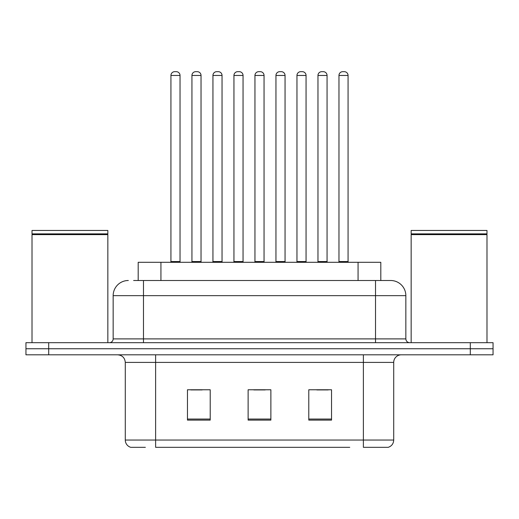 <?xml version="1.0" encoding="UTF-8"?>
<svg xmlns="http://www.w3.org/2000/svg" width="519" height="519" viewBox="0 0 519 519"><rect width="100%" height="100%" fill="white"/><g stroke="black" fill="none" stroke-linecap="round" stroke-linejoin="round"><path stroke-width="0.78" d="M138.19 280.507L138.19 262.303L380.81 262.303L380.81 280.507M145.359 447.326L131.119 447.326M393.713 440.047C393.506 443.68 391.683 446.106 388.257 447.326L363.384 447.326L363.384 440.047L393.713 440.047L393.713 362.398A7.584 7.584 0 0 1 401.297 354.814M130.743 447.326A7.584 7.584 0 0 1 125.287 440.047L125.287 362.398C124.832 357.792 122.309 355.268 117.703 354.814M48.695 342.683L493.05 342.683L493.05 348.749L25.95 348.749L25.95 354.814L48.695 354.814L48.695 348.749L25.95 348.749L25.95 342.683L48.695 342.683L48.695 348.749L493.05 348.749L493.05 354.814L48.695 354.814M331.537 420.105L331.537 389.769L308.786 389.769L308.786 420.105L331.537 420.105M210.214 420.105L210.214 389.769L187.463 389.769L187.463 420.105L210.214 420.105M270.873 420.105L270.873 389.769L248.127 389.769L248.127 420.105L270.873 420.105M349.748 447.326L155.616 447.326L155.616 440.047L363.384 440.047L363.384 362.398L125.287 362.398M190.797 389.925L202.176 389.925M316.824 389.925L328.203 389.925M253.81 389.925L265.19 389.925M133.973 280.507L390.45 280.507M133.63 280.507L143.484 280.507L143.484 295.668L113.155 295.668L113.155 338.894A3.789 3.789 0 0 1 109.36 342.683M128.316 280.507A15.168 15.168 0 0 0 113.155 295.668M390.684 280.507A15.168 15.168 0 0 1 405.845 295.668L405.845 338.894C406.072 341.197 407.337 342.456 409.64 342.683M180.035 75.463L170.933 75.463A3.789 3.789 0 0 1 174.721 71.674L176.239 71.674A3.789 3.789 0 0 1 180.035 75.463L180.035 261.55A0.759 0.759 0 0 0 180.794 262.303M170.933 75.463L170.933 261.55A0.759 0.759 0 0 1 170.174 262.303M176.239 71.674L174.721 71.674M191.939 75.463A3.789 3.789 0 0 1 195.728 71.674L197.246 71.674A3.789 3.789 0 0 1 201.035 75.463L191.939 75.463L191.939 261.55A0.759 0.759 0 0 1 191.18 262.303M201.035 75.463L201.035 261.55A0.759 0.759 0 0 0 201.794 262.303M197.246 71.674L195.728 71.674M222.041 75.463L212.939 75.463A3.789 3.789 0 0 1 216.734 71.674L218.252 71.674A3.789 3.789 0 0 1 222.041 75.463L222.041 261.55A0.759 0.759 0 0 0 222.8 262.303M212.939 75.463L212.939 261.55A0.759 0.759 0 0 1 212.18 262.303M218.252 71.674L216.734 71.674M264.048 75.463L254.952 75.463A3.789 3.789 0 0 1 258.741 71.674L260.259 71.674A3.789 3.789 0 0 1 264.048 75.463L264.048 261.55A0.759 0.759 0 0 0 264.807 262.303M254.952 75.463L254.952 261.55A0.759 0.759 0 0 1 254.193 262.303M260.259 71.674L258.741 71.674M306.061 75.463L296.959 75.463A3.789 3.789 0 0 1 300.748 71.674L302.266 71.674A3.789 3.789 0 0 1 306.061 75.463L306.061 261.55A0.759 0.759 0 0 0 306.82 262.303M296.959 75.463L296.959 261.55A0.759 0.759 0 0 1 296.2 262.303M302.266 71.674L300.748 71.674M348.067 75.463L338.965 75.463A3.789 3.789 0 0 1 342.761 71.674L344.279 71.674A3.789 3.789 0 0 1 348.067 75.463L348.067 261.55A0.759 0.759 0 0 0 348.826 262.303M338.965 75.463L338.965 261.55A0.759 0.759 0 0 1 338.206 262.303M344.279 71.674L342.761 71.674M233.946 75.463A3.789 3.789 0 0 1 237.734 71.674L239.253 71.674A3.789 3.789 0 0 1 243.048 75.463L233.946 75.463L233.946 261.55A0.759 0.759 0 0 1 233.187 262.303M243.048 75.463L243.048 261.55A0.759 0.759 0 0 0 243.807 262.303M239.253 71.674L237.734 71.674M275.952 75.463A3.789 3.789 0 0 1 279.747 71.674L281.266 71.674A3.789 3.789 0 0 1 285.054 75.463L275.952 75.463L275.952 261.55A0.759 0.759 0 0 1 275.193 262.303M285.054 75.463L285.054 261.55A0.759 0.759 0 0 0 285.813 262.303M281.266 71.674L279.747 71.674M317.965 75.463A3.789 3.789 0 0 1 321.754 71.674L323.272 71.674A3.789 3.789 0 0 1 327.061 75.463L317.965 75.463L317.965 261.55A0.759 0.759 0 0 1 317.206 262.303M327.061 75.463L327.061 261.55A0.759 0.759 0 0 0 327.82 262.303M323.272 71.674L321.754 71.674M32.016 234.627L32.399 234.251L107.465 234.251L107.842 234.627L32.016 234.627L32.016 342.683M107.842 234.627L107.842 342.683M107.465 234.251L107.842 233.868L32.016 233.868L32.399 234.251M107.842 233.868L107.842 230.455L32.016 230.455L32.016 233.868M411.158 234.627L411.535 234.251L486.601 234.251L486.984 234.627L411.158 234.627L411.158 342.683M486.984 234.627L486.984 342.683M486.601 234.251L486.984 233.868L411.158 233.868L411.535 234.251M486.984 233.868L486.984 230.455L411.158 230.455L411.158 233.868M160.935 280.507L160.935 262.303M358.065 280.507L358.065 262.303M363.384 354.814L363.384 362.398L393.713 362.398M125.287 440.047L155.616 440.047L155.616 354.814M470.305 354.814L470.305 342.683M270.873 419.047L248.127 419.047M210.214 419.047L187.463 419.047M331.537 419.047L308.786 419.047M143.484 342.683L143.484 338.894L405.845 338.894M113.155 338.894L143.484 338.894L143.484 295.668L375.516 295.668L375.516 342.683M405.845 295.668L375.516 295.668L375.516 280.507M170.933 261.55L180.035 261.55M191.939 261.55L201.035 261.55M212.939 261.55L222.041 261.55M254.952 261.55L264.048 261.55M296.959 261.55L306.061 261.55M338.965 261.55L348.067 261.55M233.946 261.55L243.048 261.55M275.952 261.55L285.054 261.55M317.965 261.55L327.061 261.55"/></g></svg>
